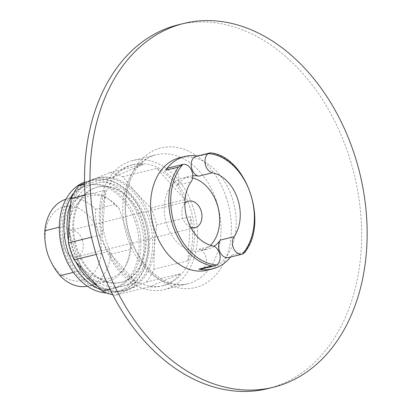 <?xml version="1.0" encoding="UTF-8"?>
<svg xmlns="http://www.w3.org/2000/svg" width="412" height="412" viewBox="0 0 412 412"><rect width="100%" height="100%" fill="white"/><g stroke="black" fill="none" stroke-linecap="round" stroke-linejoin="round"><path stroke-width="0.31" stroke-dasharray="2.06 1.54" d="M197.43 155.993A57.901 41.746 -103.8 0 1 198.738 156.236L211.572 153.073L210.985 152.898M207.251 270.231A57.901 41.746 76.2 0 0 232.08 197.631A57.901 41.746 76.2 0 0 179.56 157.781M228.588 257.526A10.218 7.37 -103.8 0 0 232.007 255.085A57.901 41.746 -103.8 0 1 230.529 257.047M48.271 255.615A38.002 27.398 76.2 0 0 85.289 279.506A38.002 27.398 76.2 0 0 99.004 234.134L98.149 231.59A38.002 27.398 76.2 0 0 61.125 207.7A38.002 27.398 76.2 0 0 47.411 253.071M82.307 239.753A13.622 9.821 76.2 0 0 69.952 230.375A13.622 9.821 76.2 0 0 63.669 245.954A13.622 9.821 76.2 0 0 76.467 256.831A13.622 9.821 76.2 0 0 82.307 239.753M87.401 286.232A44.815 32.311 76.2 0 0 88.508 285.99A44.815 32.311 76.2 0 0 110.725 254.209C105.832 248.287 101.924 241.592 99.004 234.134M98.149 231.59C95.986 223.948 95.136 216.501 95.594 209.26A44.815 32.311 76.2 0 0 67.079 198.96A44.815 32.311 76.2 0 0 65.982 199.259M110.725 254.209L129.976 249.471A44.815 32.311 76.2 0 1 124.455 267.882A44.815 32.311 76.2 0 1 107.759 281.247A44.815 32.311 76.2 0 1 79.238 270.952L80.458 265.725A42.451 30.606 -103.8 0 0 125.763 265.616L124.455 267.882M73.382 272.394L79.238 270.952M59.297 227.182L64.112 225.997A44.815 32.311 76.2 0 1 86.329 194.222A44.815 32.311 76.2 0 1 107.321 198.306A44.815 32.311 76.2 0 1 114.845 204.517L119.13 208.39A42.451 30.606 -103.8 0 0 109.53 199.707L107.321 198.306M95.594 209.26L114.845 204.517M125.763 265.616A42.451 30.606 -103.8 0 0 131.196 244.244L129.976 249.471M109.53 199.707A42.451 30.606 -103.8 0 0 68.392 229.87L64.112 225.997M112.77 294.724A62.33 44.939 76.2 0 0 115.504 295.157L146.332 282.107A62.33 44.939 76.2 0 0 153.856 269.237L154.412 247.293L156.56 224.957A62.33 44.939 76.2 0 0 154.145 216.3A62.33 44.939 76.2 0 0 150.859 208.008L136.001 192.589L122.74 176.779A62.33 44.939 76.2 0 0 109.51 172.695L84.548 183.175M87.421 275.654A57.901 41.746 76.2 0 0 125.557 290.347A57.901 41.746 76.2 0 0 130.12 288.827A57.901 41.746 76.2 0 0 154.412 247.293A57.901 41.746 76.2 0 0 150.39 217.747A57.901 41.746 76.2 0 0 136.001 192.589A57.901 41.746 76.2 0 0 97.865 177.902A57.901 41.746 76.2 0 0 93.297 179.416A57.901 41.746 76.2 0 0 69.01 220.95A57.901 41.746 76.2 0 0 87.421 275.654M190.014 207.468A62.33 44.939 76.2 0 0 133.473 164.568A62.33 44.939 76.2 0 0 104.741 235.839A62.33 44.939 76.2 0 0 163.281 285.614A62.33 44.939 76.2 0 0 190.014 207.468M150.859 208.008L184.895 199.629A62.33 44.939 -103.8 0 0 156.776 168.395L184.895 199.629M122.74 176.779L156.776 168.395M109.51 172.695L143.546 164.316A62.33 44.939 -103.8 0 0 131.639 165.021L133.473 164.568M84.573 184.298L112.723 177.366A62.33 44.939 -103.8 0 1 131.639 165.021M85.078 195.185L105.194 190.231A62.33 44.939 -103.8 0 0 102.49 234.516L105.194 190.231M91.51 237.219L102.49 234.516M96.243 254.405L108.196 251.464A62.33 44.939 -103.8 0 0 136.315 282.694L108.196 251.464M109.994 289.178L136.315 282.694M115.504 295.157L149.541 286.773A62.33 44.939 -103.8 0 0 161.447 286.067L163.281 285.614M146.332 282.107L180.368 273.723A62.33 44.939 -103.8 0 1 161.447 286.067M153.856 269.237L187.893 260.858A62.33 44.939 -103.8 0 0 190.596 216.573L187.893 260.858M156.56 224.957L190.596 216.573M96.882 285.701A57.901 41.746 76.2 0 0 123.724 290.8A57.901 41.746 76.2 0 0 148.557 218.2A57.901 41.746 76.2 0 0 96.032 178.35A57.901 41.746 76.2 0 0 70.452 204.47M68.444 240.448A57.901 41.746 76.2 0 0 75.947 262.104M142.64 220.703A49.049 35.365 76.2 0 0 98.149 186.95A49.049 35.365 76.2 0 0 75.54 243.029A49.049 35.365 76.2 0 0 121.607 282.199A49.049 35.365 76.2 0 0 142.64 220.703M192.744 206.309A66.42 47.885 76.2 0 0 132.494 160.603A66.42 47.885 76.2 0 0 101.877 236.545A66.42 47.885 76.2 0 0 164.259 289.584A66.42 47.885 76.2 0 0 192.744 206.309M180.368 273.723L149.541 286.773M112.723 177.366L143.546 164.316M131.196 244.244L119.13 208.39M68.392 229.87L80.458 265.725M267.882 388.593A187.331 135.064 76.2 0 0 348.222 153.717A187.331 135.064 76.2 0 0 178.293 24.797M232.007 255.085L244.841 251.928L244.316 252.891M184.828 203.492A13.622 9.821 76.2 0 0 182.382 216.717A13.622 9.821 76.2 0 0 190.694 227.3M192.579 177.999A37.466 27.012 76.2 0 0 182.964 177.989A37.466 27.012 76.2 0 0 165.691 220.832A37.466 27.012 76.2 0 0 200.881 250.748A37.466 27.012 76.2 0 0 210.47 245.279M214.029 246.288A37.466 27.012 -103.8 0 1 207.756 249.059A37.466 27.012 -103.8 0 1 198.831 249.198A10.218 7.37 -103.8 0 1 206.299 259.04A10.218 7.37 -103.8 0 1 201.288 269.082M169.002 167.833A10.218 7.37 -103.8 0 1 177.649 173.328A10.218 7.37 -103.8 0 1 177.309 185.235A37.466 27.012 -103.8 0 1 189.839 176.295A37.466 27.012 -103.8 0 1 192.754 175.811M196.308 156.272A10.218 7.37 -103.8 0 1 198.738 156.236M135.285 222.032A53.133 38.311 76.2 0 0 87.087 185.462A53.133 38.311 76.2 0 0 62.593 246.216A53.133 38.311 76.2 0 0 112.497 288.652A53.133 38.311 76.2 0 0 135.285 222.032M141.723 220.93A49.049 35.365 76.2 0 0 97.232 187.177A49.049 35.365 76.2 0 0 74.624 243.255A49.049 35.365 76.2 0 0 120.69 282.426A49.049 35.365 76.2 0 0 141.723 220.93M106.698 293.004A57.222 41.257 76.2 0 0 115.309 292.17A57.222 41.257 76.2 0 0 139.848 220.425A57.222 41.257 76.2 0 0 87.941 181.043A57.222 41.257 76.2 0 0 84.527 182.104M137.119 221.579A53.133 38.311 76.2 0 0 88.92 185.014A53.133 38.311 76.2 0 0 64.427 245.768A53.133 38.311 76.2 0 0 114.33 288.199A53.133 38.311 76.2 0 0 137.119 221.579M244.841 251.928A57.901 41.746 76.2 0 0 250.305 193.14A57.901 41.746 76.2 0 0 211.572 153.073M216.249 200.52A66.42 47.885 76.2 0 0 156.004 154.814A66.42 47.885 76.2 0 0 125.387 230.756A66.42 47.885 76.2 0 0 187.764 283.796A66.42 47.885 76.2 0 0 216.249 200.52M226.24 197.415A71.868 51.814 76.2 0 0 134.441 169.1A71.868 51.814 76.2 0 0 174.018 286.706A71.868 51.814 76.2 0 0 226.24 197.415M198.831 249.198L212.582 245.815M177.309 185.235L191.06 181.852M144.452 219.771A53.133 38.311 76.2 0 0 76.581 198.836A53.133 38.311 76.2 0 0 105.843 285.789A53.133 38.311 76.2 0 0 144.452 219.771M100.899 289.724A57.222 41.257 76.2 0 0 119.892 291.037A57.222 41.257 76.2 0 0 144.432 219.297A57.222 41.257 76.2 0 0 92.525 179.915A57.222 41.257 76.2 0 0 84.548 183.149M84.398 183.237A57.222 41.257 76.2 0 0 73.861 192.914M88.508 285.99L107.759 281.247M67.079 198.96L86.329 194.222M123.724 290.8L125.557 290.347M96.032 178.35L97.865 177.902M164.259 289.584L187.764 283.796C183.247 284.919 178.489 284.939 173.478 283.853L167.076 281.823C159.877 278.867 153.079 273.759 146.682 266.492C138.473 256.944 132.515 245.398 128.802 231.838C124.913 216.784 124.553 202.477 127.72 188.928C130.012 179.683 133.617 172.123 138.535 166.237L143.247 161.458C147.197 158.136 151.451 155.921 156.004 154.814L132.494 160.603M76.467 256.831L195.18 227.599M69.952 230.375L188.665 201.144M200.881 250.748L207.756 249.059M182.964 177.989L189.839 176.295M120.69 282.426L121.607 282.199M97.232 187.177L98.149 186.95M87.941 181.043L92.525 179.915C113.259 174.312 137.119 192.62 145.575 219.148C156.591 249.667 144.442 285.81 119.892 291.037L115.309 292.17M112.497 288.652L114.33 288.199M87.087 185.462L88.92 185.014"/><path stroke-width="0.62" d="M165.588 170.269L178.422 167.107L182.866 164.419L169.002 167.833A10.218 7.37 -103.8 0 0 165.588 170.269A57.901 41.746 -103.8 0 1 184.952 156.452A57.901 41.746 -103.8 0 1 197.43 155.993M184.952 156.452L179.56 157.781A57.901 41.746 76.2 0 0 152.867 223.989A57.901 41.746 76.2 0 0 207.251 270.231L212.643 268.902A57.901 41.746 -103.8 0 1 198.852 269.124L211.686 265.961L214.817 265.755L216.702 264.968A10.218 7.37 -103.8 0 0 219.843 254.42A10.218 7.37 -103.8 0 0 212.582 245.815A37.466 27.012 76.2 0 1 187.522 219.884A37.466 27.012 76.2 0 1 191.06 181.852A10.218 7.37 -103.8 0 0 191.436 170.012A10.218 7.37 -103.8 0 0 182.866 164.419A56.542 40.767 76.2 0 0 174.781 225.282A56.542 40.767 76.2 0 0 216.702 264.968M230.529 257.047A57.901 41.746 -103.8 0 1 212.643 268.902M212.51 172.767A10.218 7.37 -103.8 0 1 205.253 164.161A10.218 7.37 -103.8 0 1 208.39 153.614L209.837 152.94L210.985 152.898C246.845 156.812 269.124 223.922 244.311 252.886L242.23 254.163A10.218 7.37 -103.8 0 1 233.661 248.57A10.218 7.37 -103.8 0 1 234.037 236.73A37.466 27.012 76.2 0 0 237.575 198.697A37.466 27.012 76.2 0 0 212.51 172.767L198.759 176.156A10.218 7.37 -103.8 0 1 191.292 166.314A10.218 7.37 -103.8 0 1 196.308 156.272L209.837 152.94M87.401 286.232A44.815 32.311 76.2 0 1 59.987 275.69C55.095 269.767 51.191 263.072 48.271 255.615L47.411 253.071C45.253 245.428 44.398 237.982 44.862 230.741L59.297 227.182M65.982 199.259A44.815 32.311 76.2 0 0 44.862 230.741M59.987 275.69L73.382 272.394M84.548 183.175L78.687 185.745A62.33 44.939 76.2 0 0 71.158 198.615L69.01 220.95L68.454 242.895A62.33 44.939 76.2 0 0 74.16 259.843L87.421 275.654L102.279 291.073A62.33 44.939 76.2 0 0 112.77 294.724M78.687 185.745L84.573 184.298M71.158 198.615L85.078 195.185M68.454 242.895L91.51 237.219M74.16 259.843L96.243 254.405M102.279 291.073L109.994 289.178M70.452 204.47A57.901 41.746 76.2 0 0 68.444 240.448M75.947 262.104A57.901 41.746 76.2 0 0 96.882 285.701M183.793 23.443L178.293 24.797A187.331 135.064 76.2 0 0 91.938 238.991A187.331 135.064 76.2 0 0 267.882 388.593L273.383 387.239A187.331 135.064 76.2 0 0 353.723 152.363A187.331 135.064 76.2 0 0 183.793 23.443A187.331 135.064 76.2 0 0 97.438 237.636A187.331 135.064 76.2 0 0 273.383 387.239M190.694 227.3A13.622 9.821 76.2 0 0 195.18 227.599A13.622 9.821 76.2 0 0 201.02 210.517A13.622 9.821 76.2 0 0 188.665 201.144A13.622 9.821 76.2 0 0 184.828 203.492M210.47 245.279A37.466 27.012 76.2 0 0 216.949 203.775A37.466 27.012 76.2 0 0 192.579 177.999M242.338 254.137L228.588 257.526A10.218 7.37 -103.8 0 1 219.941 252.026A10.218 7.37 -103.8 0 1 220.286 240.119A37.466 27.012 -103.8 0 1 214.029 246.288M192.754 175.811A37.466 27.012 -103.8 0 1 198.759 176.156M214.817 265.75L201.288 269.082A10.218 7.37 -103.8 0 1 198.852 269.124M84.527 182.104A57.222 41.257 76.2 0 0 60.806 243.054A57.222 41.257 76.2 0 0 106.698 293.004M178.422 167.107A57.901 41.746 76.2 0 0 172.952 225.889A57.901 41.746 76.2 0 0 211.686 265.961M242.23 254.163A56.542 40.767 76.2 0 0 250.316 193.3A56.542 40.767 76.2 0 0 208.39 153.614M220.286 240.119L234.037 236.73M73.861 192.914A57.222 41.257 76.2 0 0 66.775 247.71A57.222 41.257 76.2 0 0 100.899 289.724"/></g></svg>
